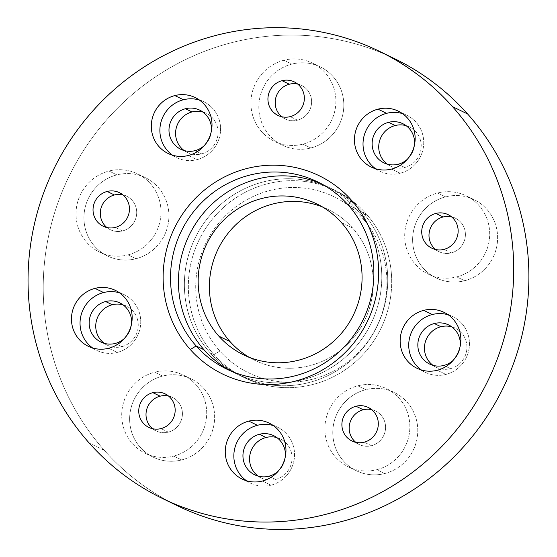 <?xml version="1.0" encoding="UTF-8"?>
<svg xmlns="http://www.w3.org/2000/svg" width="557" height="557" viewBox="0 0 557 557"><rect width="100%" height="100%" fill="white"/><g stroke="black" fill="none" stroke-linecap="round" stroke-linejoin="round"><path stroke-width="0.42" stroke-dasharray="2.79 2.09" d="M177.384 505.742A248.513 241.473 115.9 0 1 104.465 450.495L89.28 443.114L104.465 450.495A248.513 241.473 115.9 0 1 93.381 136.27A248.513 241.473 115.9 0 1 394.732 58.757M352.63 228.036A83.87 81.496 -64.1 0 0 328.017 209.39A83.87 81.496 -64.1 0 0 322.301 206.884A83.87 81.496 115.9 0 1 352.63 228.036L341.406 222.577L352.63 228.036A83.87 81.496 115.9 0 1 354.412 336.63A83.87 81.496 115.9 0 1 249.16 357.295A83.87 81.496 -64.1 0 0 254.66 360.247A83.87 81.496 -64.1 0 0 356.369 334.089A83.87 81.496 -64.1 0 0 352.63 228.036M356.16 208.91A104.068 101.116 115.9 0 1 359.432 342.297A104.068 101.116 115.9 0 1 230.689 370.934A104.068 101.116 -64.1 0 0 234.608 372.946A104.068 101.116 -64.1 0 0 360.797 340.487A104.068 101.116 -64.1 0 0 356.16 208.91L348.236 205.053L356.16 208.91A104.068 101.116 -64.1 0 0 325.622 185.773A104.068 101.116 -64.1 0 0 321.619 183.935A104.068 101.116 115.9 0 1 356.16 208.91M213.979 354.628A104.068 101.116 115.9 0 1 209.335 223.044A104.068 101.116 115.9 0 1 335.53 190.591A104.068 101.116 115.9 0 1 366.06 213.721L362.099 211.799A104.068 101.116 -64.1 0 0 331.568 188.663A104.068 101.116 -64.1 0 0 205.373 221.122A104.068 101.116 -64.1 0 0 210.017 352.706L213.979 354.628L210.017 352.706A104.068 101.116 -64.1 0 0 240.547 375.836A104.068 101.116 -64.1 0 0 366.743 343.377A104.068 101.116 -64.1 0 0 362.099 211.799L366.06 213.721A104.068 101.116 115.9 0 1 370.704 345.305A104.068 101.116 115.9 0 1 244.509 377.764A104.068 101.116 115.9 0 1 213.979 354.628A104.068 101.116 -64.1 0 0 357.531 360.003A104.068 101.116 -64.1 0 0 366.06 213.721L362.844 218.567A97.851 95.08 -64.1 0 0 227.855 213.512A97.851 95.08 -64.1 0 0 219.841 351.063A97.851 95.08 -64.1 0 0 354.823 356.118A97.851 95.08 -64.1 0 0 362.844 218.567A97.851 95.08 115.9 0 1 354.823 356.118A97.851 95.08 115.9 0 1 219.841 351.063L213.979 354.628L219.841 351.063A97.851 95.08 115.9 0 1 227.855 213.512A97.851 95.08 115.9 0 1 362.844 218.567L366.06 213.721A104.068 101.116 -64.1 0 0 222.508 208.346A104.068 101.116 -64.1 0 0 213.979 354.628M122.589 230.925A18.639 18.109 -64.1 0 0 136.59 214.737A18.639 18.109 -64.1 0 0 126.655 196.196A18.639 18.109 -64.1 0 0 122.819 194.853A18.639 18.109 115.9 0 1 136.716 212.656A18.639 18.109 115.9 0 1 122.589 230.925L115.327 227.395L122.589 230.925A18.639 18.109 115.9 0 1 106.93 227.535A18.639 18.109 -64.1 0 0 110.356 229.721A18.639 18.109 -64.1 0 0 122.589 230.925M168.298 432.128A18.639 18.109 -64.1 0 0 182.299 415.94A18.639 18.109 -64.1 0 0 172.371 397.392A18.639 18.109 -64.1 0 0 168.534 396.048A18.639 18.109 115.9 0 1 182.431 413.858A18.639 18.109 115.9 0 1 168.298 432.128L161.036 428.591L168.298 432.128A18.639 18.109 115.9 0 1 152.639 428.73A18.639 18.109 -64.1 0 0 156.064 430.916A18.639 18.109 -64.1 0 0 168.298 432.128M371.442 445.711A18.639 18.109 -64.1 0 0 385.444 429.524A18.639 18.109 -64.1 0 0 375.509 410.982A18.639 18.109 -64.1 0 0 371.679 409.639A18.639 18.109 115.9 0 1 385.576 427.442A18.639 18.109 115.9 0 1 371.442 445.711L364.181 442.181L371.442 445.711A18.639 18.109 115.9 0 1 355.784 442.314A18.639 18.109 -64.1 0 0 359.209 444.507A18.639 18.109 -64.1 0 0 371.442 445.711M297.48 120.166A18.639 18.109 -64.1 0 0 311.481 103.978A18.639 18.109 -64.1 0 0 301.546 85.43A18.639 18.109 -64.1 0 0 297.717 84.086A18.639 18.109 115.9 0 1 311.614 101.896A18.639 18.109 115.9 0 1 297.48 120.166L290.218 116.629L297.48 120.166A18.639 18.109 115.9 0 1 281.821 116.768A18.639 18.109 -64.1 0 0 285.247 118.954A18.639 18.109 -64.1 0 0 297.48 120.166M451.281 252.906A18.639 18.109 -64.1 0 0 465.283 236.725A18.639 18.109 -64.1 0 0 455.348 218.177A18.639 18.109 -64.1 0 0 451.511 216.833A18.639 18.109 115.9 0 1 465.415 234.643A18.639 18.109 115.9 0 1 451.281 252.906L444.02 249.376L451.281 252.906A18.639 18.109 115.9 0 1 435.623 249.515A18.639 18.109 -64.1 0 0 439.048 251.701A18.639 18.109 -64.1 0 0 451.281 252.906M365.754 389.67L357.838 385.813A43.488 42.255 115.9 0 1 386.377 388.633A43.488 42.255 115.9 0 1 409.555 431.905A43.488 42.255 115.9 0 1 376.887 469.669L384.81 473.52A43.488 42.255 -64.1 0 0 417.478 435.755A43.488 42.255 -64.1 0 0 394.3 392.483A43.488 42.255 -64.1 0 0 365.754 389.67A43.488 42.255 -64.1 0 0 333.086 427.435A43.488 42.255 -64.1 0 0 356.264 470.707A43.488 42.255 -64.1 0 0 384.81 473.52L376.887 469.669A43.488 42.255 115.9 0 1 348.341 466.857A43.488 42.255 115.9 0 1 325.163 423.578A43.488 42.255 115.9 0 1 357.838 385.813L365.754 389.67A43.488 42.255 115.9 0 1 416.699 420.946A43.488 42.255 115.9 0 1 384.81 473.52A43.488 42.255 115.9 0 1 333.866 442.237A43.488 42.255 115.9 0 1 365.754 389.67M376.887 469.669A43.488 42.255 -64.1 0 0 408.775 417.096A43.488 42.255 -64.1 0 0 357.838 385.813A43.488 42.255 -64.1 0 0 325.942 438.387A43.488 42.255 -64.1 0 0 376.887 469.669M310.848 147.974L302.924 144.124A43.488 42.255 115.9 0 1 274.378 141.304A43.488 42.255 115.9 0 1 251.2 98.032A43.488 42.255 115.9 0 1 283.875 60.267L291.791 64.118A43.488 42.255 -64.1 0 0 259.123 101.882A43.488 42.255 -64.1 0 0 282.302 145.161A43.488 42.255 -64.1 0 0 310.848 147.974A43.488 42.255 -64.1 0 0 343.516 110.209A43.488 42.255 -64.1 0 0 320.338 66.937A43.488 42.255 -64.1 0 0 291.791 64.118L283.875 60.267A43.488 42.255 115.9 0 1 312.414 63.08A43.488 42.255 115.9 0 1 335.593 106.359A43.488 42.255 115.9 0 1 302.924 144.124L310.848 147.974A43.488 42.255 115.9 0 1 259.903 116.692A43.488 42.255 115.9 0 1 291.791 64.118A43.488 42.255 115.9 0 1 342.736 95.4A43.488 42.255 115.9 0 1 310.848 147.974M283.875 60.267A43.488 42.255 -64.1 0 0 251.987 112.841A43.488 42.255 -64.1 0 0 302.924 144.124A43.488 42.255 -64.1 0 0 334.813 91.55A43.488 42.255 -64.1 0 0 283.875 60.267M116.9 174.884L108.977 171.027A43.488 42.255 115.9 0 1 137.523 173.847A43.488 42.255 115.9 0 1 160.701 217.119A43.488 42.255 115.9 0 1 128.033 254.883L135.95 258.733A43.488 42.255 -64.1 0 0 168.625 220.969A43.488 42.255 -64.1 0 0 145.447 177.697A43.488 42.255 -64.1 0 0 116.9 174.884A43.488 42.255 -64.1 0 0 84.232 212.649A43.488 42.255 -64.1 0 0 107.41 255.921A43.488 42.255 -64.1 0 0 135.95 258.733L128.033 254.883A43.488 42.255 115.9 0 1 99.487 252.07A43.488 42.255 115.9 0 1 76.309 208.791A43.488 42.255 115.9 0 1 108.977 171.027L116.9 174.884A43.488 42.255 115.9 0 1 167.845 206.16A43.488 42.255 115.9 0 1 135.95 258.733A43.488 42.255 115.9 0 1 85.012 227.451A43.488 42.255 115.9 0 1 116.9 174.884M128.033 254.883A43.488 42.255 -64.1 0 0 159.922 202.309A43.488 42.255 -64.1 0 0 108.977 171.027A43.488 42.255 -64.1 0 0 77.089 223.601A43.488 42.255 -64.1 0 0 128.033 254.883M445.593 196.865L437.677 193.014A43.488 42.255 115.9 0 1 466.216 195.827A43.488 42.255 115.9 0 1 489.394 239.099A43.488 42.255 115.9 0 1 456.726 276.864L464.649 280.721A43.488 42.255 -64.1 0 0 497.317 242.956A43.488 42.255 -64.1 0 0 474.139 199.678A43.488 42.255 -64.1 0 0 445.593 196.865A43.488 42.255 -64.1 0 0 412.925 234.629A43.488 42.255 -64.1 0 0 436.103 277.901A43.488 42.255 -64.1 0 0 464.649 280.721L456.726 276.864A43.488 42.255 115.9 0 1 428.18 274.051A43.488 42.255 115.9 0 1 405.002 230.779A43.488 42.255 115.9 0 1 437.677 193.014L445.593 196.865A43.488 42.255 115.9 0 1 496.538 228.147A43.488 42.255 115.9 0 1 464.649 280.721A43.488 42.255 115.9 0 1 413.705 249.439A43.488 42.255 115.9 0 1 445.593 196.865M456.726 276.864A43.488 42.255 -64.1 0 0 488.614 224.29A43.488 42.255 -64.1 0 0 437.677 193.014A43.488 42.255 -64.1 0 0 405.781 245.588A43.488 42.255 -64.1 0 0 456.726 276.864M162.616 376.079L154.693 372.229A43.488 42.255 115.9 0 1 183.232 375.042A43.488 42.255 115.9 0 1 206.41 418.321A43.488 42.255 115.9 0 1 173.742 456.086L181.666 459.936A43.488 42.255 -64.1 0 0 214.334 422.171A43.488 42.255 -64.1 0 0 191.155 378.899A43.488 42.255 -64.1 0 0 162.616 376.079A43.488 42.255 -64.1 0 0 129.941 413.844A43.488 42.255 -64.1 0 0 153.119 457.116A43.488 42.255 -64.1 0 0 181.666 459.936L173.742 456.086A43.488 42.255 115.9 0 1 145.196 453.266A43.488 42.255 115.9 0 1 122.018 409.994A43.488 42.255 115.9 0 1 154.693 372.229L162.616 376.079A43.488 42.255 115.9 0 1 213.554 407.362A43.488 42.255 115.9 0 1 181.666 459.936A43.488 42.255 115.9 0 1 130.721 428.653A43.488 42.255 115.9 0 1 162.616 376.079M173.742 456.086A43.488 42.255 -64.1 0 0 205.63 403.512A43.488 42.255 -64.1 0 0 154.693 372.229A43.488 42.255 -64.1 0 0 122.805 424.803A43.488 42.255 -64.1 0 0 173.742 456.086M188.454 155.473L197.039 159.643A31.067 30.182 -64.1 0 0 220.37 132.67A31.067 30.182 -64.1 0 0 203.813 101.757A31.067 30.182 -64.1 0 0 199.357 100.023A31.067 30.182 115.9 0 1 220.565 130.22A31.067 30.182 115.9 0 1 197.039 159.643L188.454 155.473M172.531 155.194A31.067 30.182 -64.1 0 0 176.646 157.631A31.067 30.182 -64.1 0 0 197.039 159.643A31.067 30.182 115.9 0 1 172.531 155.194M108.615 348.271L117.2 352.449A31.067 30.182 -64.1 0 0 140.531 325.469A31.067 30.182 -64.1 0 0 123.981 294.562A31.067 30.182 -64.1 0 0 119.518 292.829A31.067 30.182 115.9 0 1 140.726 323.025A31.067 30.182 115.9 0 1 117.2 352.449L108.615 348.271M92.692 348A31.067 30.182 -64.1 0 0 96.807 350.437A31.067 30.182 -64.1 0 0 117.2 352.449A31.067 30.182 115.9 0 1 92.692 348M262.417 481.018L271.001 485.189A31.067 30.182 -64.1 0 0 294.333 458.216A31.067 30.182 -64.1 0 0 277.776 427.31A31.067 30.182 -64.1 0 0 273.32 425.569A31.067 30.182 115.9 0 1 294.528 455.765A31.067 30.182 115.9 0 1 271.001 485.189L262.417 481.018M246.493 480.74A31.067 30.182 -64.1 0 0 250.608 483.177A31.067 30.182 -64.1 0 0 271.001 485.189A31.067 30.182 115.9 0 1 246.493 480.74M437.308 370.259L445.892 374.429A31.067 30.182 -64.1 0 0 469.231 347.457A31.067 30.182 -64.1 0 0 452.674 316.543A31.067 30.182 -64.1 0 0 448.211 314.809A31.067 30.182 115.9 0 1 469.419 345.006A31.067 30.182 115.9 0 1 445.892 374.429L437.308 370.259M421.384 369.98A31.067 30.182 -64.1 0 0 425.506 372.417A31.067 30.182 -64.1 0 0 445.892 374.429A31.067 30.182 115.9 0 1 421.384 369.98M391.599 169.056L400.177 173.227A31.067 30.182 -64.1 0 0 423.515 146.254A31.067 30.182 -64.1 0 0 406.958 115.348A31.067 30.182 -64.1 0 0 402.502 113.607A31.067 30.182 115.9 0 1 423.71 143.803A31.067 30.182 115.9 0 1 400.177 173.227L391.599 169.056M375.669 168.778A31.067 30.182 -64.1 0 0 379.79 171.215A31.067 30.182 -64.1 0 0 400.177 173.227A31.067 30.182 115.9 0 1 375.669 168.778M407.404 159.205A21.744 21.131 -64.1 0 0 414.561 144.479A21.744 21.131 115.9 0 1 407.404 159.205M453.113 360.4A21.744 21.131 -64.1 0 0 460.27 345.681A21.744 21.131 115.9 0 1 453.113 360.4M278.222 471.166A21.744 21.131 -64.1 0 0 285.379 456.441A21.744 21.131 115.9 0 1 278.222 471.166M124.42 338.419A21.744 21.131 -64.1 0 0 131.577 323.701A21.744 21.131 115.9 0 1 124.42 338.419M204.259 145.614A21.744 21.131 -64.1 0 0 211.416 130.895A21.744 21.131 115.9 0 1 204.259 145.614M387.073 55.206A248.513 241.473 -64.1 0 0 90.826 139.779A248.513 241.473 -64.1 0 0 104.465 450.495A248.513 241.473 -64.1 0 0 169.857 501.913M210.017 352.706A104.068 101.116 115.9 0 1 218.546 206.417A104.068 101.116 115.9 0 1 362.099 211.799A104.068 101.116 115.9 0 1 353.57 358.081A104.068 101.116 115.9 0 1 210.017 352.706M451.755 326.827A21.744 21.131 115.9 0 1 466.926 347.888A21.744 21.131 115.9 0 1 450.453 368.657A21.744 21.131 115.9 0 1 433.026 365.343A21.744 21.131 -64.1 0 0 436.18 367.244A21.744 21.131 -64.1 0 0 450.453 368.657A21.744 21.131 -64.1 0 0 466.787 349.775A21.744 21.131 -64.1 0 0 455.194 328.136A21.744 21.131 -64.1 0 0 451.755 326.827M276.857 437.586A21.744 21.131 115.9 0 1 292.035 458.648A21.744 21.131 115.9 0 1 275.562 479.417A21.744 21.131 115.9 0 1 258.128 476.103A21.744 21.131 -64.1 0 0 261.289 478.01A21.744 21.131 -64.1 0 0 275.562 479.417A21.744 21.131 -64.1 0 0 291.896 460.535A21.744 21.131 -64.1 0 0 280.303 438.895A21.744 21.131 -64.1 0 0 276.857 437.586M123.062 304.846A21.744 21.131 115.9 0 1 138.233 325.901A21.744 21.131 115.9 0 1 121.76 346.67A21.744 21.131 115.9 0 1 104.333 343.363A21.744 21.131 -64.1 0 0 107.487 345.263A21.744 21.131 -64.1 0 0 121.76 346.67A21.744 21.131 -64.1 0 0 138.094 327.788A21.744 21.131 -64.1 0 0 126.502 306.155A21.744 21.131 -64.1 0 0 123.062 304.846M202.894 112.041A21.744 21.131 115.9 0 1 218.072 133.102A21.744 21.131 115.9 0 1 201.599 153.871A21.744 21.131 115.9 0 1 184.165 150.557A21.744 21.131 -64.1 0 0 187.326 152.458A21.744 21.131 -64.1 0 0 201.599 153.871A21.744 21.131 -64.1 0 0 217.933 134.989A21.744 21.131 -64.1 0 0 206.341 113.35A21.744 21.131 -64.1 0 0 202.894 112.041M406.039 125.631A21.744 21.131 115.9 0 1 421.217 146.686A21.744 21.131 115.9 0 1 404.737 167.455A21.744 21.131 115.9 0 1 387.31 164.148A21.744 21.131 -64.1 0 0 390.471 166.049A21.744 21.131 -64.1 0 0 404.737 167.455A21.744 21.131 -64.1 0 0 421.078 148.573A21.744 21.131 -64.1 0 0 409.486 126.933A21.744 21.131 -64.1 0 0 406.039 125.631M115.16 343.46L121.76 346.67L115.16 343.46M268.954 476.207L275.562 479.417L268.954 476.207M194.992 150.662L201.599 153.871L194.992 150.662M443.852 365.441L450.453 368.657L443.852 365.441M398.137 164.245L404.737 167.455L398.137 164.245M328.017 209.39L316.794 203.932M254.66 360.247L243.437 354.788M335.53 190.591L331.568 188.663M244.509 377.764L240.547 375.836M226.685 369.096L234.608 372.946M317.706 181.923L325.622 185.773M126.655 196.196L119.393 192.666M110.356 229.721L103.094 226.191M172.371 397.392L165.109 393.862M156.064 430.916L148.803 427.386M375.509 410.982L368.254 407.452M359.209 444.507L351.947 440.97M301.546 85.43L294.291 81.9M285.247 118.954L277.985 115.424M455.348 218.177L448.086 214.647M439.048 251.701L431.786 248.171M394.3 392.483L386.377 388.633M356.264 470.707L348.341 466.857M282.302 145.161L274.378 141.304M320.338 66.937L312.414 63.08M145.447 177.697L137.523 173.847M107.41 255.921L99.487 252.07M474.139 199.678L466.216 195.827M436.103 277.901L428.18 274.051M191.155 378.899L183.232 375.042M153.119 457.116L145.196 453.266M195.235 97.586L203.813 101.757M168.068 153.46L176.646 157.631M115.396 290.385L123.981 294.562M88.229 346.259L96.807 350.437M269.198 423.132L277.776 427.31M242.03 479.006L250.608 483.177M444.089 312.373L452.674 316.543M416.921 368.247L425.506 372.417M398.38 111.17L406.958 115.348M371.213 167.044L379.79 171.215M119.901 302.945L126.502 306.155M100.887 342.054L107.487 345.263M273.703 435.685L280.303 438.895M254.688 474.801L261.289 478.01M199.74 110.14L206.341 113.35M180.726 149.248L187.326 152.458M448.594 324.926L455.194 328.136M429.579 364.034L436.18 367.244M402.885 123.724L409.486 126.933M383.864 162.839L390.471 166.049"/><path stroke-width="0.84" d="M379.547 51.376L394.732 58.757A248.513 241.473 115.9 0 1 467.65 114.004L452.465 106.617L467.65 114.004A248.513 241.473 115.9 0 1 478.735 428.229A248.513 241.473 115.9 0 1 177.384 505.742L162.198 498.362A248.513 241.473 -64.1 0 0 463.549 420.848A248.513 241.473 -64.1 0 0 452.465 106.617A248.513 241.473 -64.1 0 0 379.547 51.376A248.513 241.473 -64.1 0 0 78.196 128.89A248.513 241.473 -64.1 0 0 89.28 443.114A248.513 241.473 -64.1 0 0 162.198 498.362M322.301 206.884A83.87 81.496 -64.1 0 0 224.45 238.166A83.87 81.496 -64.1 0 0 230.055 341.601L218.831 336.143A83.87 81.496 115.9 0 1 215.086 230.09A83.87 81.496 115.9 0 1 316.794 203.932A83.87 81.496 115.9 0 1 341.406 222.577A83.87 81.496 115.9 0 1 345.145 328.63A83.87 81.496 115.9 0 1 243.437 354.788A83.87 81.496 115.9 0 1 218.831 336.143L230.055 341.601A83.87 81.496 -64.1 0 0 249.16 357.295A83.87 81.496 115.9 0 1 230.055 341.601A83.87 81.496 115.9 0 1 224.45 238.166A83.87 81.496 115.9 0 1 322.301 206.884M230.689 370.934A104.068 101.116 115.9 0 1 204.078 349.817A104.068 101.116 115.9 0 1 198.104 220.064A104.068 101.116 115.9 0 1 321.619 183.935A104.068 101.116 -64.1 0 0 198.104 220.064A104.068 101.116 -64.1 0 0 204.078 349.817A104.068 101.116 -64.1 0 0 230.689 370.934M341.406 222.577A83.87 81.496 -64.1 0 0 225.703 218.247A83.87 81.496 -64.1 0 0 218.831 336.143A83.87 81.496 -64.1 0 0 334.534 340.48A83.87 81.496 -64.1 0 0 341.406 222.577M348.236 205.053A104.068 101.116 115.9 0 1 352.88 336.637A104.068 101.116 115.9 0 1 226.685 369.096A104.068 101.116 115.9 0 1 196.155 345.96L204.078 349.817L196.155 345.96A104.068 101.116 115.9 0 1 191.511 214.382A104.068 101.116 115.9 0 1 317.706 181.923A104.068 101.116 115.9 0 1 348.236 205.053L351.453 200.207A110.279 107.153 115.9 0 1 342.423 355.227A110.279 107.153 115.9 0 1 190.292 349.524L196.155 345.96A104.068 101.116 -64.1 0 0 339.707 351.342A104.068 101.116 -64.1 0 0 348.236 205.053A104.068 101.116 -64.1 0 0 204.684 199.678A104.068 101.116 -64.1 0 0 196.155 345.96L190.292 349.524A110.279 107.153 115.9 0 1 199.329 194.511A110.279 107.153 115.9 0 1 351.453 200.207L348.236 205.053M122.819 194.853A18.639 18.109 -64.1 0 0 114.422 194.985L107.16 191.455A18.639 18.109 115.9 0 1 119.393 192.666A18.639 18.109 115.9 0 1 129.328 211.207A18.639 18.109 115.9 0 1 115.327 227.395A18.639 18.109 115.9 0 1 103.094 226.191A18.639 18.109 115.9 0 1 93.158 207.643A18.639 18.109 115.9 0 1 107.16 191.455L114.422 194.985A18.639 18.109 -64.1 0 0 100.775 209.112A18.639 18.109 -64.1 0 0 106.93 227.535A18.639 18.109 115.9 0 1 100.775 209.112A18.639 18.109 115.9 0 1 114.422 194.985A18.639 18.109 115.9 0 1 122.819 194.853M168.534 396.048A18.639 18.109 -64.1 0 0 160.138 396.187L152.876 392.657A18.639 18.109 115.9 0 1 165.109 393.862A18.639 18.109 115.9 0 1 175.037 412.41A18.639 18.109 115.9 0 1 161.036 428.591A18.639 18.109 115.9 0 1 148.803 427.386A18.639 18.109 115.9 0 1 138.874 408.838A18.639 18.109 115.9 0 1 152.876 392.657L160.138 396.187A18.639 18.109 -64.1 0 0 146.491 410.314A18.639 18.109 -64.1 0 0 152.639 428.73A18.639 18.109 115.9 0 1 146.491 410.314A18.639 18.109 115.9 0 1 160.138 396.187A18.639 18.109 115.9 0 1 168.534 396.048M371.679 409.639A18.639 18.109 -64.1 0 0 363.275 409.771L356.02 406.241A18.639 18.109 115.9 0 1 368.254 407.452A18.639 18.109 115.9 0 1 378.182 425.994A18.639 18.109 115.9 0 1 364.181 442.181A18.639 18.109 115.9 0 1 351.947 440.97A18.639 18.109 115.9 0 1 342.019 422.429A18.639 18.109 115.9 0 1 356.02 406.241L363.275 409.771A18.639 18.109 -64.1 0 0 349.636 423.898A18.639 18.109 -64.1 0 0 355.784 442.314A18.639 18.109 115.9 0 1 349.636 423.898A18.639 18.109 115.9 0 1 363.275 409.771A18.639 18.109 115.9 0 1 371.679 409.639M297.717 84.086A18.639 18.109 -64.1 0 0 289.313 84.225L282.058 80.695A18.639 18.109 115.9 0 1 294.291 81.9A18.639 18.109 115.9 0 1 304.219 100.448A18.639 18.109 115.9 0 1 290.218 116.629A18.639 18.109 115.9 0 1 277.985 115.424A18.639 18.109 115.9 0 1 268.056 96.883A18.639 18.109 115.9 0 1 282.058 80.695L289.313 84.225A18.639 18.109 -64.1 0 0 275.673 98.352A18.639 18.109 -64.1 0 0 281.821 116.768A18.639 18.109 115.9 0 1 275.673 98.352A18.639 18.109 115.9 0 1 289.313 84.225A18.639 18.109 115.9 0 1 297.717 84.086M451.511 216.833A18.639 18.109 -64.1 0 0 443.114 216.972L435.853 213.442A18.639 18.109 115.9 0 1 448.086 214.647A18.639 18.109 115.9 0 1 458.021 233.195A18.639 18.109 115.9 0 1 444.02 249.376A18.639 18.109 115.9 0 1 431.786 248.171A18.639 18.109 115.9 0 1 421.851 229.623A18.639 18.109 115.9 0 1 435.853 213.442L443.114 216.972A18.639 18.109 -64.1 0 0 429.475 231.099A18.639 18.109 -64.1 0 0 435.623 249.515A18.639 18.109 115.9 0 1 429.475 231.099A18.639 18.109 115.9 0 1 443.114 216.972A18.639 18.109 115.9 0 1 451.511 216.833M452.465 106.617A248.513 241.473 115.9 0 1 432.107 455.953A248.513 241.473 115.9 0 1 89.28 443.114A248.513 241.473 115.9 0 1 109.645 93.778A248.513 241.473 115.9 0 1 452.465 106.617M351.453 200.207A110.279 107.153 -64.1 0 0 199.329 194.511A110.279 107.153 -64.1 0 0 190.292 349.524A110.279 107.153 -64.1 0 0 342.423 355.227A110.279 107.153 -64.1 0 0 351.453 200.207M115.327 227.395A18.639 18.109 -64.1 0 0 128.994 204.865A18.639 18.109 -64.1 0 0 107.16 191.455A18.639 18.109 -64.1 0 0 93.492 213.985A18.639 18.109 -64.1 0 0 115.327 227.395M161.036 428.591A18.639 18.109 -64.1 0 0 174.703 406.06A18.639 18.109 -64.1 0 0 152.876 392.657A18.639 18.109 -64.1 0 0 139.208 415.188A18.639 18.109 -64.1 0 0 161.036 428.591M364.181 442.181A18.639 18.109 -64.1 0 0 377.848 419.651A18.639 18.109 -64.1 0 0 356.02 406.241A18.639 18.109 -64.1 0 0 342.353 428.772A18.639 18.109 -64.1 0 0 364.181 442.181M290.218 116.629A18.639 18.109 -64.1 0 0 303.885 94.098A18.639 18.109 -64.1 0 0 282.058 80.695A18.639 18.109 -64.1 0 0 268.39 103.226A18.639 18.109 -64.1 0 0 290.218 116.629M444.02 249.376A18.639 18.109 -64.1 0 0 457.687 226.845A18.639 18.109 -64.1 0 0 435.853 213.442A18.639 18.109 -64.1 0 0 422.192 235.973A18.639 18.109 -64.1 0 0 444.02 249.376M437.308 370.259A31.067 30.182 -64.1 0 0 460.089 332.703A31.067 30.182 -64.1 0 0 423.703 310.36A31.067 30.182 -64.1 0 0 400.922 347.909A31.067 30.182 -64.1 0 0 437.308 370.259A31.067 30.182 115.9 0 1 416.921 368.247A31.067 30.182 115.9 0 1 400.365 337.333A31.067 30.182 115.9 0 1 423.703 310.36A31.067 30.182 115.9 0 1 444.089 312.373A31.067 30.182 115.9 0 1 460.646 343.279A31.067 30.182 115.9 0 1 437.308 370.259M262.417 481.018A31.067 30.182 -64.1 0 0 285.198 443.463A31.067 30.182 -64.1 0 0 248.812 421.12A31.067 30.182 -64.1 0 0 226.031 458.676A31.067 30.182 -64.1 0 0 262.417 481.018A31.067 30.182 115.9 0 1 242.03 479.006A31.067 30.182 115.9 0 1 225.474 448.1A31.067 30.182 115.9 0 1 248.812 421.12A31.067 30.182 115.9 0 1 269.198 423.132A31.067 30.182 115.9 0 1 285.755 454.046A31.067 30.182 115.9 0 1 262.417 481.018M188.454 155.473A31.067 30.182 -64.1 0 0 211.235 117.917A31.067 30.182 -64.1 0 0 174.849 95.574A31.067 30.182 -64.1 0 0 152.068 133.13A31.067 30.182 -64.1 0 0 188.454 155.473A31.067 30.182 115.9 0 1 168.068 153.46A31.067 30.182 115.9 0 1 151.511 122.547A31.067 30.182 115.9 0 1 174.849 95.574A31.067 30.182 115.9 0 1 195.235 97.586A31.067 30.182 115.9 0 1 211.792 128.493A31.067 30.182 115.9 0 1 188.454 155.473M391.599 169.056A31.067 30.182 -64.1 0 0 414.373 131.508A31.067 30.182 -64.1 0 0 377.987 109.158A31.067 30.182 -64.1 0 0 355.213 146.714A31.067 30.182 -64.1 0 0 391.599 169.056A31.067 30.182 115.9 0 1 371.213 167.044A31.067 30.182 115.9 0 1 354.656 136.138A31.067 30.182 115.9 0 1 377.987 109.158A31.067 30.182 115.9 0 1 398.38 111.17A31.067 30.182 115.9 0 1 414.937 142.084A31.067 30.182 115.9 0 1 391.599 169.056M108.615 348.271A31.067 30.182 -64.1 0 0 131.396 310.722A31.067 30.182 -64.1 0 0 95.01 288.38A31.067 30.182 -64.1 0 0 72.229 325.929A31.067 30.182 -64.1 0 0 108.615 348.271A31.067 30.182 115.9 0 1 88.229 346.259A31.067 30.182 115.9 0 1 71.672 315.353A31.067 30.182 115.9 0 1 95.01 288.38A31.067 30.182 115.9 0 1 115.396 290.385A31.067 30.182 115.9 0 1 131.953 321.298A31.067 30.182 115.9 0 1 108.615 348.271M183.427 99.745L174.849 95.574L183.427 99.745A31.067 30.182 -64.1 0 0 160.472 124.295A31.067 30.182 -64.1 0 0 172.531 155.194A31.067 30.182 115.9 0 1 160.472 124.295A31.067 30.182 115.9 0 1 183.427 99.745A31.067 30.182 115.9 0 1 199.357 100.023A31.067 30.182 -64.1 0 0 183.427 99.745M103.588 292.55L95.01 288.38L103.588 292.55A31.067 30.182 -64.1 0 0 80.633 317.093A31.067 30.182 -64.1 0 0 92.692 348A31.067 30.182 115.9 0 1 80.633 317.093A31.067 30.182 115.9 0 1 103.588 292.55A31.067 30.182 115.9 0 1 119.518 292.829A31.067 30.182 -64.1 0 0 103.588 292.55M257.39 425.297L248.812 421.12L257.39 425.297A31.067 30.182 -64.1 0 0 234.434 449.84A31.067 30.182 -64.1 0 0 246.493 480.74A31.067 30.182 115.9 0 1 234.434 449.84A31.067 30.182 115.9 0 1 257.39 425.297A31.067 30.182 115.9 0 1 273.32 425.569A31.067 30.182 -64.1 0 0 257.39 425.297M432.281 314.531L423.703 310.36L432.281 314.531A31.067 30.182 -64.1 0 0 409.325 339.081A31.067 30.182 -64.1 0 0 421.384 369.98A31.067 30.182 115.9 0 1 409.325 339.081A31.067 30.182 115.9 0 1 432.281 314.531A31.067 30.182 115.9 0 1 448.211 314.809A31.067 30.182 -64.1 0 0 432.281 314.531M386.572 113.336L377.987 109.158L386.572 113.336A31.067 30.182 -64.1 0 0 363.617 137.878A31.067 30.182 -64.1 0 0 375.669 168.778A31.067 30.182 115.9 0 1 363.617 137.878A31.067 30.182 115.9 0 1 386.572 113.336A31.067 30.182 115.9 0 1 402.502 113.607A31.067 30.182 -64.1 0 0 386.572 113.336M398.137 164.245A21.744 21.131 -64.1 0 0 407.404 159.205A21.744 21.131 115.9 0 1 398.137 164.245A21.744 21.131 115.9 0 1 383.864 162.839A21.744 21.131 115.9 0 1 372.278 141.2A21.744 21.131 115.9 0 1 388.612 122.317A21.744 21.131 -64.1 0 0 372.668 148.608A21.744 21.131 -64.1 0 0 398.137 164.245M414.561 144.479A21.744 21.131 -64.1 0 0 388.612 122.317A21.744 21.131 115.9 0 1 402.885 123.724A21.744 21.131 115.9 0 1 414.561 144.479M443.852 365.441A21.744 21.131 -64.1 0 0 453.113 360.4A21.744 21.131 115.9 0 1 443.852 365.441A21.744 21.131 115.9 0 1 429.579 364.034A21.744 21.131 115.9 0 1 417.987 342.402A21.744 21.131 115.9 0 1 434.328 323.52A21.744 21.131 -64.1 0 0 418.377 349.803A21.744 21.131 -64.1 0 0 443.852 365.441M460.27 345.681A21.744 21.131 -64.1 0 0 434.328 323.52A21.744 21.131 115.9 0 1 448.594 324.926A21.744 21.131 115.9 0 1 460.27 345.681M268.954 476.207A21.744 21.131 -64.1 0 0 278.222 471.166A21.744 21.131 115.9 0 1 268.954 476.207A21.744 21.131 115.9 0 1 254.688 474.801A21.744 21.131 115.9 0 1 243.096 453.161A21.744 21.131 115.9 0 1 259.43 434.279A21.744 21.131 -64.1 0 0 243.486 460.562A21.744 21.131 -64.1 0 0 268.954 476.207M285.379 456.441A21.744 21.131 -64.1 0 0 259.43 434.279A21.744 21.131 115.9 0 1 273.703 435.685A21.744 21.131 115.9 0 1 285.379 456.441M115.16 343.46A21.744 21.131 -64.1 0 0 124.42 338.419A21.744 21.131 115.9 0 1 115.16 343.46A21.744 21.131 115.9 0 1 100.887 342.054A21.744 21.131 115.9 0 1 89.294 320.414A21.744 21.131 115.9 0 1 105.628 301.532A21.744 21.131 -64.1 0 0 89.684 327.822A21.744 21.131 -64.1 0 0 115.16 343.46M131.577 323.701A21.744 21.131 -64.1 0 0 105.628 301.532A21.744 21.131 115.9 0 1 119.901 302.945A21.744 21.131 115.9 0 1 131.577 323.701M194.992 150.662A21.744 21.131 -64.1 0 0 204.259 145.614A21.744 21.131 115.9 0 1 194.992 150.662A21.744 21.131 115.9 0 1 180.726 149.248A21.744 21.131 115.9 0 1 169.133 127.616A21.744 21.131 115.9 0 1 185.467 108.733A21.744 21.131 -64.1 0 0 169.523 135.017A21.744 21.131 -64.1 0 0 194.992 150.662M211.416 130.895A21.744 21.131 -64.1 0 0 185.467 108.733A21.744 21.131 115.9 0 1 199.74 110.14A21.744 21.131 115.9 0 1 211.416 130.895M169.857 501.913A248.513 241.473 -64.1 0 0 476.124 431.696A248.513 241.473 -64.1 0 0 467.65 114.004A248.513 241.473 -64.1 0 0 387.073 55.206M440.928 326.729A21.744 21.131 115.9 0 1 451.755 326.827A21.744 21.131 -64.1 0 0 440.928 326.729L434.328 323.52L440.928 326.729A21.744 21.131 -64.1 0 0 424.894 343.739A21.744 21.131 -64.1 0 0 433.026 365.343A21.744 21.131 115.9 0 1 424.894 343.739A21.744 21.131 115.9 0 1 440.928 326.729M266.03 437.489A21.744 21.131 115.9 0 1 276.857 437.586A21.744 21.131 -64.1 0 0 266.03 437.489L259.43 434.279L266.03 437.489A21.744 21.131 -64.1 0 0 249.996 454.505A21.744 21.131 -64.1 0 0 258.128 476.103A21.744 21.131 115.9 0 1 249.996 454.505A21.744 21.131 115.9 0 1 266.03 437.489M112.236 304.742A21.744 21.131 115.9 0 1 123.062 304.846A21.744 21.131 -64.1 0 0 112.236 304.742L105.628 301.532L112.236 304.742A21.744 21.131 -64.1 0 0 96.194 321.758A21.744 21.131 -64.1 0 0 104.333 343.363A21.744 21.131 115.9 0 1 96.194 321.758A21.744 21.131 115.9 0 1 112.236 304.742M192.068 111.943A21.744 21.131 115.9 0 1 202.894 112.041A21.744 21.131 -64.1 0 0 192.068 111.943L185.467 108.733L192.068 111.943A21.744 21.131 -64.1 0 0 176.033 128.952A21.744 21.131 -64.1 0 0 184.165 150.557A21.744 21.131 115.9 0 1 176.033 128.952A21.744 21.131 115.9 0 1 192.068 111.943M395.212 125.527A21.744 21.131 115.9 0 1 406.039 125.631A21.744 21.131 -64.1 0 0 395.212 125.527L388.612 122.317L395.212 125.527A21.744 21.131 -64.1 0 0 379.178 142.543A21.744 21.131 -64.1 0 0 387.31 164.148A21.744 21.131 115.9 0 1 379.178 142.543A21.744 21.131 115.9 0 1 395.212 125.527"/></g></svg>

